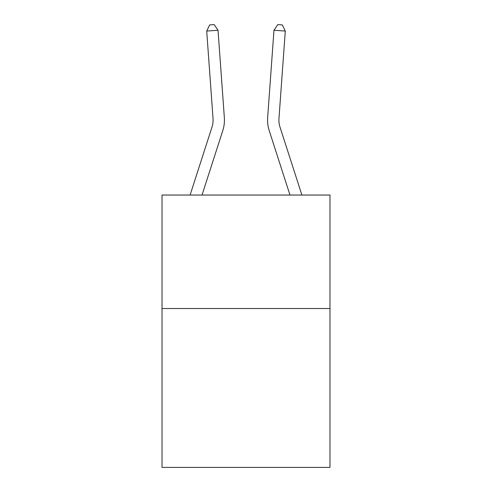 <?xml version="1.0" encoding="UTF-8"?>
<svg xmlns="http://www.w3.org/2000/svg" width="492" height="492" viewBox="0 0 492 492"><rect width="100%" height="100%" fill="white"/><g stroke="black" fill="none" stroke-linecap="round" stroke-linejoin="round"><path stroke-width="0.74" d="M329.978 308.521L329.978 467.4L162.022 467.4L162.022 195.035L329.978 195.035L329.978 308.521L162.022 308.521M190.097 195.035L211.997 127.102A22.7 22.7 -107.1 0 0 213.03 118.498L206.708 31.058L218.024 30.24L224.352 117.68A34.046 34.046 0 0 1 222.796 130.583L202.021 195.035M301.904 195.035L280.003 127.102A22.7 22.7 107.1 0 1 278.97 118.498L285.292 31.058L273.976 30.24L267.648 117.68A34.046 34.046 0 0 0 269.204 130.583L289.979 195.035M211.997 127.102A22.7 22.7 0 0 0 213.03 118.498A22.7 22.7 0 0 1 211.997 127.102A22.7 22.7 0 0 0 213.03 118.498A22.7 22.7 0 0 1 211.997 127.102A22.7 22.7 0 0 0 213.03 118.498A22.7 22.7 0 0 1 211.997 127.102A22.7 22.7 0 0 0 213.03 118.498A22.7 22.7 0 0 1 211.997 127.102A22.7 22.7 0 0 0 213.03 118.498A22.7 22.7 0 0 1 211.997 127.102A22.7 22.7 0 0 0 213.03 118.498A22.7 22.7 0 0 1 211.997 127.102A22.7 22.7 0 0 0 213.03 118.498M280.003 127.102A22.7 22.7 0 0 1 278.97 118.498A22.7 22.7 0 0 0 280.003 127.102A22.7 22.7 0 0 1 278.97 118.498A22.7 22.7 0 0 0 280.003 127.102A22.7 22.7 0 0 1 278.97 118.498A22.7 22.7 0 0 0 280.003 127.102A22.7 22.7 0 0 1 278.97 118.498A22.7 22.7 0 0 0 280.003 127.102A22.7 22.7 0 0 1 278.97 118.498A22.7 22.7 0 0 0 280.003 127.102A22.7 22.7 0 0 1 278.97 118.498A22.7 22.7 0 0 0 280.003 127.102A22.7 22.7 0 0 1 278.97 118.498A22.7 22.7 0 0 0 280.003 127.102M273.976 30.24L267.648 117.68L273.976 30.24L267.648 117.68L273.976 30.24L267.648 117.68L273.976 30.24L267.648 117.68L273.976 30.24L267.648 117.68L273.976 30.24L267.648 117.68L273.976 30.24L267.648 117.68L273.976 30.24L277.796 24.6L282.322 24.926L285.292 31.058M206.708 31.058L209.678 24.926L214.204 24.6L218.024 30.24"/></g></svg>
